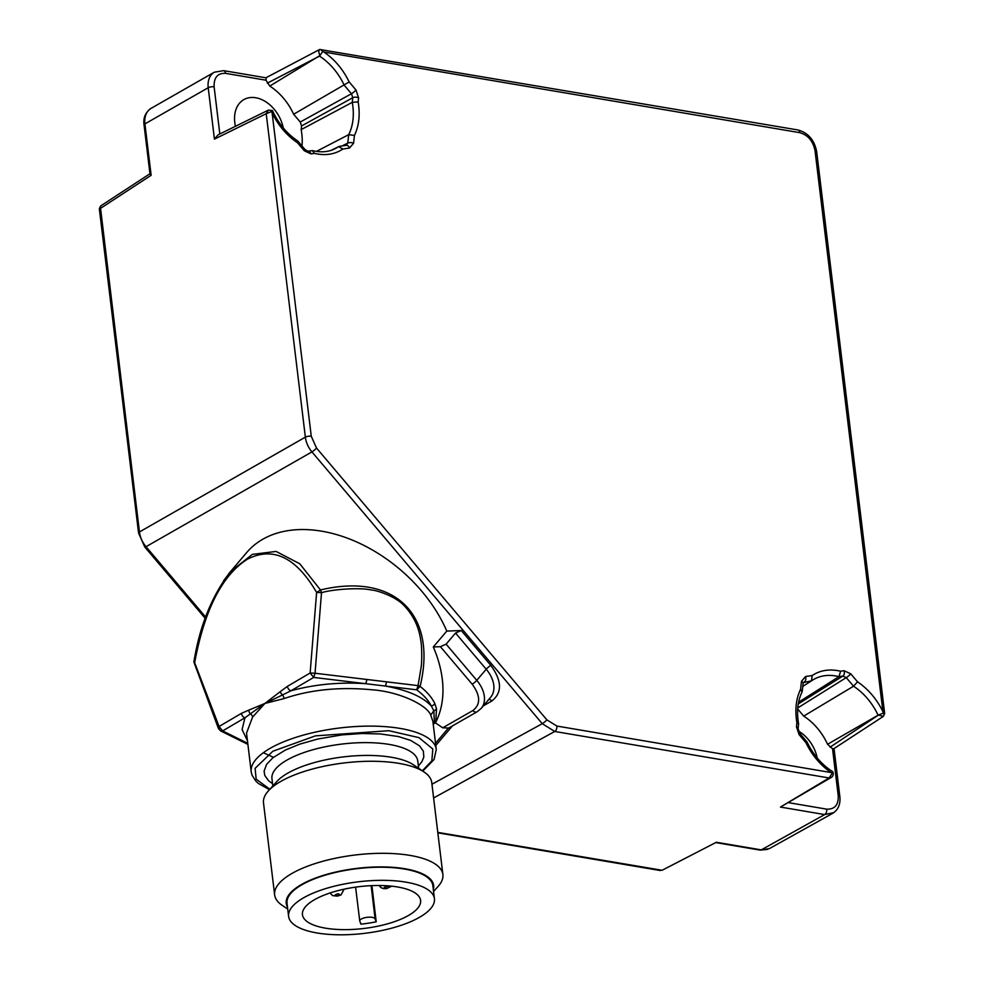 <?xml version="1.0" encoding="UTF-8"?>
<svg xmlns="http://www.w3.org/2000/svg" width="984" height="984" viewBox="0 0 984 984"><rect width="100%" height="100%" fill="white"/><g stroke="black" fill="none" stroke-linecap="round" stroke-linejoin="round"><path stroke-width="1.48" d="M349.16 81.943L355.95 89.962L358.594 97.846L358.151 101.893C360.267 114.636 359.025 125.817 354.449 135.435L353.576 143.27L349.529 148.03L342.875 149.039C334.72 154.439 325.237 155.878 314.425 153.381L310.993 153.898L304.302 150.773L297.5 142.754C286.811 135.484 278.361 125.571 272.137 112.988L311.264 436.256L316.516 448.052L546.858 719.845L556.858 726.057L831.049 772.526C820.41 765.183 812.021 755.232 805.896 742.649L799.094 734.63L796.45 726.745L796.892 722.699C794.789 709.956 796.019 698.775 800.607 689.157L801.468 681.322L805.515 676.561L812.169 675.541C820.336 670.153 829.819 668.714 840.631 671.211L844.063 670.694L850.754 673.819L857.544 681.838C868.232 689.095 876.695 699.021 882.906 711.604L815.023 150.675C813.042 141.032 807.962 135.029 799.771 132.668L323.933 52.017C334.597 59.36 343.01 69.335 349.16 81.943L293.638 114.242A50.627 36.285 60.3 0 0 269.776 86.075L320.046 55.485A2.829 1.55 169.6 0 1 319.886 55.461C318.226 51.463 318.508 49.483 320.735 49.52L322.678 51.512L320.046 55.485M882.906 711.604L883.706 713.818M815.023 150.675A4.231 1.501 -6.9 0 1 816.671 151.634L884.665 713.56M883.337 713.08L878.097 715.184L827.569 744.273A50.627 36.285 60.3 0 0 803.694 716.106L853.534 686.217A53.444 38.302 -119.7 0 1 878.097 715.184M857.544 681.838L853.534 686.217L846.252 677.619L797.766 707.914M850.754 673.819A4.231 0.738 139.7 0 1 846.252 677.619L842.907 676.057L838.958 676.648L798.59 702.207M844.063 670.694A4.231 2.854 81.3 0 1 842.907 676.057L798.27 703.941M840.631 671.211L838.958 676.648A56.838 40.725 -119.7 0 0 812.563 680.141A56.838 40.725 -119.7 0 0 811.665 680.731M812.169 675.541L811.529 680.83L803.264 682.638M812.563 680.141L802.76 686.438M805.515 676.561A4.231 2.854 81.3 0 1 804.359 681.912L803.116 683.253A4.231 2.103 6.3 0 0 801.468 681.322M800.607 689.157L802.046 692.059M796.892 722.699L798.59 723.916L798.098 728.677A4.231 2.103 6.3 0 0 796.45 726.745M799.094 734.63A4.231 0.738 -40.3 0 0 799.758 733.351L798.098 728.677M831.049 772.526L832.341 773.067L832.538 771.579C821.677 764.605 813.141 754.679 806.917 741.788M833.768 812.649L824.654 814.567L780.447 807.064L831.246 777.421L829.131 777.975L832.341 773.067M556.858 726.057A4.231 2.546 99.6 0 1 554.742 731.469L542.27 723.683L431.951 784.248M272.137 112.988L271.695 111.512L266.221 113.701L305.36 437.154L139.445 531.963L100.663 209.248M272.396 111.586L271.695 111.512L272.396 111.586M297.5 142.754L297.721 140.983C286.885 133.726 278.46 123.59 272.445 110.577M304.302 150.773A4.231 0.738 -40.3 0 0 304.966 149.494L297.808 141.056M310.993 153.898A4.231 2.854 -98.7 0 0 307.783 151.179L304.966 149.494M314.425 153.381L312.383 150.613L307.783 151.179M342.875 149.039L338.57 146.591A56.838 40.725 -119.7 0 1 334.99 148.732C328.459 152.04 320.919 152.668 312.383 150.613M339.173 146.407L331.251 150.294M349.529 148.03A4.231 2.854 -98.7 0 0 346.331 145.312L339.173 146.395M353.576 143.27A4.231 2.103 -173.7 0 0 347.758 143.123L345.728 145.497M354.449 135.435L348.693 134.673L316.405 151.413M358.151 101.893L352.26 102.348A56.838 40.725 -119.7 0 1 348.693 134.673L347.758 143.123L342.088 145.952M358.594 97.846A4.231 2.103 -173.7 0 0 352.776 97.699L301.559 125.964L301.153 129.63L352.26 102.348L352.776 97.699L351.46 93.751L344.166 85.153A53.444 38.302 -119.7 0 0 319.615 56.186M355.95 89.962A4.231 0.738 139.7 0 1 351.46 93.751L300.231 122.028L301.559 125.964M323.933 52.017L322.678 51.512M879.032 715.073A2.829 0.75 114.1 0 0 878.995 715.208L883.361 716.364L833.866 748.689L832.538 748.738L838.22 795.675C838.639 804.887 834.813 809.377 826.769 809.155L788.91 802.735M440.401 646.685L446.109 644.151L455.543 633.044L461.25 630.51L446.798 631.088L433.304 646.968A127.809 86.285 40.3 0 1 435.445 722.859L442.689 727.816L472.923 710.534C480.758 704.396 480.512 695.614 472.185 684.2L440.401 646.685L433.304 646.968M268.411 110.11L266.221 113.701L214.426 139.138L218.079 134.833L268.411 110.11M301.977 145.976A54.022 38.708 60.3 0 0 301.153 129.63M816.671 151.634C814.408 139.999 808.147 132.766 797.913 129.962L319.677 49.471M827.569 744.273L832.538 748.738M662.146 870.25L716.34 842.267L761.272 849.881L769.328 848.639L832.685 813.337M797.68 709.009L803.694 716.106M817.2 757.975A31.07 22.263 60.3 0 0 798.442 731.038M716.34 842.267L662.158 870.262M437.782 832.39L662.109 870.274M219.826 133.972L214.118 86.838A4.231 1.501 -6.9 0 0 208.214 87.736A21.181 15.178 -119.7 0 1 214.389 72.176L151.105 108.338A21.181 15.178 60.3 0 0 144.919 123.898A4.231 1.501 173.1 0 0 144.058 124.98L149.986 173.959L151.142 175.3L144.919 123.898L208.214 87.736L214.426 139.138M205.619 617.029L146.013 546.698A4.231 0.738 139.7 0 1 144.808 547.055L138.572 533.033L99.335 208.78L100.639 205.963L100.294 208.51L151.142 175.3M283.269 127.945A31.07 22.263 60.3 0 0 255.754 97.748A31.07 22.263 60.3 0 0 243.835 99.63A31.07 22.263 60.3 0 0 235.447 126.296M293.638 114.242L300.231 122.028M214.118 86.838C213.811 77.49 217.636 73.001 225.557 73.357L265.988 80.208L269.776 86.075M265.988 80.208L266.123 78.29M319.652 49.483L265.901 77.797M448.47 728.012L442.689 727.816M287.746 909.105L282.236 905.391A84.735 29.951 -6.9 0 1 274.647 894.911A84.735 29.951 -6.9 0 1 292.014 873.423A84.735 29.951 -6.9 0 1 384.154 853.312A84.735 29.951 -6.9 0 1 442.886 874.555A84.735 29.951 -6.9 0 1 438.003 886.547L433.55 891.455M442.886 874.555L431.742 782.514A84.735 29.951 173.1 0 0 424.153 772.034A84.735 29.951 173.1 0 0 280.87 781.382A84.735 29.951 173.1 0 0 268.386 790.878A84.735 29.951 173.1 0 0 263.503 802.87L274.647 894.911M287.512 907.162A74.267 26.248 -6.9 0 1 301.436 884.53A74.267 26.248 -6.9 0 1 387.401 867.027A74.267 26.248 -6.9 0 1 433.317 889.524M424.153 772.034L413.526 764.863A74.267 26.248 173.1 0 0 343.293 756.917A74.267 26.248 173.1 0 0 276.996 781.382L268.386 790.878M434.436 898.749L432.849 885.625A73.431 25.953 173.1 0 0 356.823 868.688A73.431 25.953 173.1 0 0 287.033 903.275L288.62 916.387A73.431 25.953 -6.9 0 1 358.41 881.799A73.431 25.953 -6.9 0 1 434.436 898.749A73.431 25.953 -6.9 0 1 419.381 917.371A73.431 25.953 -6.9 0 1 339.517 934.8A73.431 25.953 -6.9 0 1 288.62 916.387M325.495 928.158A59.507 21.033 173.1 0 0 388.803 923.472A59.507 21.033 173.1 0 0 420.599 900.409A59.507 21.033 173.1 0 0 359 886.682A59.507 21.033 173.1 0 0 302.445 914.702A59.507 21.033 173.1 0 0 325.495 928.158M272.568 783.694L268.57 780.73L264.757 775.404L264.106 771.05L266.627 764.322L272.839 757.803L285.372 750.054L299.763 744.138L317.672 739.058L341.928 734.9L362.137 733.498L380.464 733.953L398.409 736.549L410.672 740.399L419.578 745.872L423.378 751.21L423.821 757.053L421.988 761.53L418.372 766.056M371.14 885.661L375.101 918.871A7.761 2.743 -6.9 0 0 366.786 917.359A7.761 2.743 -6.9 0 0 359.75 920.975A7.761 2.743 -6.9 0 0 359.812 921.209L360.931 924.148A59.495 21.033 173.1 0 0 376.22 921.811L371.903 885.625M375.101 918.871L376.22 921.811M422.788 771.112L434.055 759.488L436.281 749.488L432.886 721.383L430.734 715.159C427.167 705.134 399.516 691.715 372.1 689.784C339.628 686.709 310.267 689.649 284.007 698.603L264.905 703.437L252.581 717.09L246.529 733.117M263.355 752.723L273.454 757.323M284.007 698.603A4.231 2.226 70.7 0 0 282.568 694.925L264.905 703.437L250.403 713.806A4.231 3.579 -138.2 0 1 252.581 717.09M280.28 691.617L287.414 686.352A4.231 3.026 59.6 0 0 290.969 690.768L282.568 694.925A4.231 2.731 -131 0 1 280.28 691.617L264.905 703.437L248.817 710.104A4.231 3.235 72 0 0 250.403 713.806L244.967 717.791A4.231 3.026 -120.4 0 1 241.412 713.363L248.817 710.104M430.734 715.159L433.846 710.731L431.263 705.934C428.483 700.399 423.637 695.024 416.712 689.809L418.065 685.627L386.466 681.826A4.231 1.513 96.9 0 1 385.113 686.02L365.421 683.646C339.345 681.986 314.523 684.36 290.969 690.768L313.675 677.423L310.132 673.007L315.028 673.24L313.675 677.423L365.421 683.646A4.231 1.513 96.9 0 0 366.774 679.464L315.028 673.24L321.51 592.663L316.614 592.429C296.024 557.239 272.962 546.157 247.415 559.183C222.236 575.173 204.672 609.502 194.734 662.171L194.943 665.086M433.218 724.175L434.411 723.424L433.846 710.731A4.231 3.801 -12.5 0 0 436.527 708.763L434.78 703.499C431.988 697.644 427.105 691.936 420.106 686.377L416.712 689.809L385.113 686.02C407.105 690.005 422.493 696.635 431.263 705.934A4.231 3.801 -26.7 0 0 434.78 703.499M435.801 745.466L451.791 726.647A141.229 95.337 -139.7 0 0 452.394 725.921M448.212 728.308L435.531 743.24M434.411 723.424L435.703 722.564L436.527 708.763M446.798 631.088A127.809 86.285 -139.7 0 0 349.947 539.146A127.809 86.285 -139.7 0 0 246.75 552.479L230.342 571.79L252.322 554.386L276.098 551.434L299.788 563.795L320.476 589.957C394.276 572.27 437.671 614.422 420.106 686.377L418.065 685.627L421.054 667.755C422.296 659.944 421.644 643.745 420.771 640.449C418.913 626.919 413.354 615.308 404.104 605.615C396.109 596.821 377.807 590.363 371.226 589.994C359.8 587.337 333.305 589.219 321.51 592.663L320.476 589.957L316.614 592.429L310.132 673.007L287.414 686.352M223.614 580.683L230.342 571.79M219.272 729.402L219.075 726.487L222.618 730.915L220.527 730.854L247.894 744.396M194.414 662.084L219.075 726.487L241.412 713.363M797.913 129.962A4.231 2.546 99.6 0 1 799.771 132.668M433.612 797.962L554.742 731.469L829.131 777.975L780.447 807.064M546.858 719.845A4.231 0.738 139.7 0 1 542.27 723.683L311.928 451.902A21.181 15.178 -119.7 0 1 305.36 437.154A4.231 1.501 173.1 0 1 311.264 436.256M316.516 448.052A4.231 0.738 139.7 0 1 311.928 451.902L146.013 546.698A21.181 15.178 60.3 0 1 139.445 531.963A4.231 1.501 -6.9 0 0 138.572 533.033M878.454 715.073L830.041 747.188M716.549 842.722L760.103 850.114A4.231 2.546 -80.4 0 0 761.272 849.881L824.654 814.567A4.231 2.546 -80.4 0 0 826.769 809.155M483.378 705.836L491.816 701.014C502.357 692.687 502.024 680.805 490.807 665.381L461.25 630.51M267.304 83.16L319.874 55.94M834.038 748.566L839.856 796.634A4.231 1.501 173.1 0 0 838.22 795.675M490.807 665.381A4.231 0.738 -40.3 0 0 486.219 669.231L455.543 633.044M491.816 701.014A4.231 3.038 60.3 0 0 488.827 699.427M490.635 697.287A28.241 19.065 -139.7 0 0 486.219 669.231L476.773 680.35A28.241 19.065 40.3 0 1 481.201 708.406L490.635 697.287M265.889 77.797L223.7 70.651A4.231 2.546 99.6 0 1 225.557 73.357M446.109 644.151L476.773 680.35A4.231 0.738 139.7 0 1 472.185 684.2M472.923 710.534A4.231 3.038 60.3 0 0 477.055 711.826L481.201 708.406M418.643 768.319L417.769 761.038A73.431 25.953 173.1 0 0 366.872 742.625A73.431 25.953 173.1 0 0 287.008 760.054A73.431 25.953 173.1 0 0 271.953 778.688L272.839 785.97M269.862 789.254L256.172 779.193L255.09 768.356L272.863 751.235L315.433 735.86L388.864 730.706L418.938 737.631L432.812 748.984L431.841 760.841L422.333 770.804M436.281 749.476A93.209 32.952 173.1 0 0 339.775 727.976A93.209 32.952 173.1 0 0 251.215 771.886L251.99 775.06L255.815 781.099L258.386 783.461L269.493 789.66M343.244 889.364A7.06 2.497 -6.9 0 1 343.662 890.077L343.564 889.302M339.357 895.243C328.73 897.728 340.304 891.11 339.357 895.243M388.545 887.74C377.93 890.225 389.504 883.607 388.545 887.74M247.771 743.351L222.618 730.915L244.967 717.791L242.089 729.55L247.451 740.792M386.466 681.826L366.774 679.464M802.194 691.592L803.116 683.253M798.59 723.916C796.511 711.518 797.667 700.903 802.058 692.059M806.905 741.788L799.758 733.351M883.337 716.377L884.665 713.548M831.259 777.421C833.067 776.364 833.632 774.543 832.944 771.985M268.386 110.122L272.396 110.515M660.35 870.545L437.831 832.833M144.808 547.055L205.164 618.284M100.639 205.963L149.962 173.762M760.103 850.114L767.668 849.389M839.856 796.634C840.594 804.248 838.22 809.807 832.722 813.301M144.058 124.98C143.049 117.957 145.398 112.41 151.105 108.338M223.7 70.651L214.389 72.176M477.055 711.826L447.843 728.529M359.75 920.975L355.593 887.137M246.529 733.092L251.215 771.874M329.972 893.005L332.641 895.625L337.266 896.129L340.981 894.985L343.662 890.077M379.16 885.502L380.808 887.543L383.514 888.601L386.466 888.626L391.767 886.178M220.527 730.854L218.448 728.554L193.897 662.011C199.481 626.943 211.277 597.3 229.284 573.082"/></g></svg>
